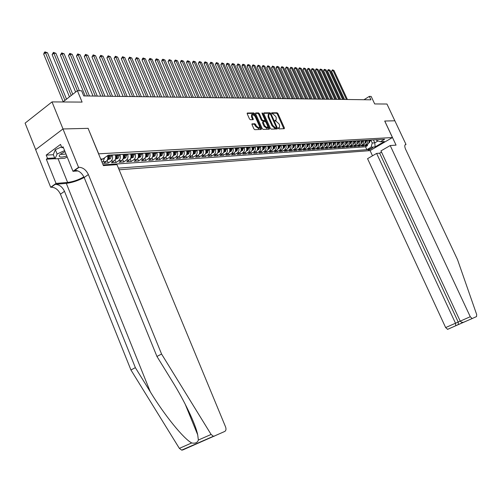 <?xml version="1.0" encoding="UTF-8"?>
<svg xmlns="http://www.w3.org/2000/svg" width="502" height="502" viewBox="0 0 502 502"><rect width="100%" height="100%" fill="white"/><g stroke="black" fill="none" stroke-linecap="round" stroke-linejoin="round"><path stroke-width="0.75" d="M278.34 128.33L278.943 128.888L284.257 128.713L284.389 127.897L277.945 113.546L277.091 112.755L271.657 112.812L272.241 113.916L272.937 113.91L275.705 116.458L276.238 117.656L276.125 120.173L275.008 120.285L274.983 120.838L276.282 121.377L279.043 123.912L279.583 125.117L279.457 127.659L278.365 127.772L278.34 128.33M252.186 123.781L252.017 124.628L253.886 128.857L254.803 129.673L261.247 129.441L261.297 128.625L254.69 113.759L253.786 112.937L247.273 113.025L247.229 113.828L249.481 118.911L250.398 119.733L253.259 119.658L252.192 116.338L252.305 114.192L255.066 116.301L259.421 126.096L259.283 128.286L256.553 126.178L254.922 123.718L251.941 123.944M88.114 128.418L98.687 153.819L392.438 137.542L384.701 121.038L394.848 120.787L384.758 121.032L396.059 145.134L390.198 145.542L470.267 316.724L472.1 318.569L476.542 316.574L476.662 314.484L457.535 259.672L405.666 149.401C404.537 146.753 404.493 145.122 405.547 144.507L406.005 144.438L386.954 104.021L374.687 103.939L371.166 96.434L369.321 96.397L370.928 99.816L83.752 95.92L81.619 90.762L77.39 90.68L62.932 101.975M88.208 128.343L63.007 128.964L52.007 101.906L82.096 102.094L77.39 90.68M270.358 128.336L271.237 129.139L277.267 128.939L277.411 128.117L270.917 113.609L270.045 112.812L263.845 112.887L263.814 113.672L270.358 128.336M269.298 129.202L263.117 129.403L262.22 128.594L255.618 113.747L255.662 112.956L258.467 112.9L259.358 113.716L262.019 119.689L262.91 120.499L264.78 120.442L264.824 119.639L262.057 113.446L262.088 112.894L262.791 113.439L269.448 128.368L269.298 129.202M35.692 149.64L25.1 123.134L52.007 101.906M104.667 157.735L102.985 161.682L106.179 161.475L103.531 163.338L108.281 163.018L107.183 160.351M112.115 154.986L112.159 155.087C112.994 157.659 112.58 159.686 110.923 161.167L114.054 160.96L111.419 162.811L116.075 162.497L115.008 159.925M119.903 154.541L119.947 154.635C120.775 157.189 120.367 159.19 118.71 160.659L121.785 160.458L119.15 162.29L123.724 161.983L122.695 159.498M127.546 154.095L127.59 154.196C128.412 156.718 128.004 158.707 126.353 160.163L129.365 159.962L126.742 161.776L131.235 161.475L130.231 159.078M135.051 153.662L135.088 153.763C135.91 156.26 135.496 158.23 133.852 159.674L136.814 159.479L134.197 161.28L138.602 160.979L137.63 158.657M142.411 153.235L142.449 153.336C143.265 155.815 142.85 157.766 141.213 159.19L144.118 159.002L141.514 160.784L145.837 160.496L144.896 158.249M149.64 152.821L149.678 152.915C150.487 155.369 150.073 157.308 148.441 158.72L151.297 158.538L148.699 160.301L152.947 160.019L152.031 157.841M156.737 152.413L156.775 152.508C157.578 154.936 157.17 156.856 155.538 158.262L158.343 158.08L155.752 159.831L159.925 159.548L159.034 157.433M163.708 152.006L163.746 152.1C164.543 154.516 164.135 156.417 162.51 157.804L165.258 157.628L162.686 159.366L166.783 159.09L165.911 157.038M170.554 151.61L170.592 151.704C171.389 154.095 170.975 155.978 169.356 157.358L172.06 157.182L169.488 158.908L173.516 158.638L172.669 156.643M177.281 151.227L177.319 151.315C178.11 153.687 177.695 155.551 176.083 156.919L178.737 156.749L176.177 158.456L180.136 158.193L179.308 156.254M183.889 150.845L183.927 150.933C184.711 153.279 184.297 155.137 182.69 156.492L185.301 156.323L182.753 158.017L186.637 157.754L185.834 155.871M190.383 150.468L190.421 150.556C191.199 152.884 190.791 154.723 189.185 156.066L191.751 155.902L189.21 157.584L193.032 157.327L192.247 155.488M196.765 150.098L196.803 150.186C197.581 152.495 197.167 154.315 195.573 155.651L198.095 155.488L195.56 157.157L199.319 156.9L198.547 155.118M203.04 149.734L203.078 149.828C203.85 152.112 203.435 153.919 201.848 155.243L204.327 155.08L201.804 156.737L205.5 156.486L204.747 154.748M209.208 149.383L209.246 149.47C210.012 151.736 209.604 153.524 208.016 154.842L210.457 154.679L207.941 156.323L211.574 156.078L210.84 154.384M215.276 149.031L215.314 149.119C216.073 151.366 215.665 153.141 214.084 154.447L216.481 154.29L213.977 155.915L217.548 155.676L216.833 154.02M221.238 148.686L221.275 148.774C222.035 151.002 221.62 152.765 220.052 154.058L222.411 153.901L219.914 155.52L223.428 155.281L222.725 153.668M227.105 148.347L227.142 148.435C227.895 150.644 227.488 152.395 225.919 153.675L228.241 153.524L225.749 155.124L229.207 154.892L228.523 153.317M232.878 148.015L232.915 148.096C233.662 150.293 233.254 152.024 231.692 153.298L233.976 153.148L231.497 154.741L234.898 154.509L234.227 152.966M238.557 147.688L238.594 147.77C239.335 149.947 238.927 151.667 237.371 152.928L239.617 152.784L237.151 154.359L240.496 154.133L239.837 152.627M244.141 147.362L244.179 147.45C244.92 149.602 244.512 151.309 242.962 152.564L245.171 152.42L242.711 153.988L246.005 153.763L245.359 152.288M249.638 147.048L249.676 147.13C250.41 149.27 250.002 150.964 248.459 152.206L250.636 152.062L248.189 153.618L251.427 153.399L250.793 151.955M255.054 146.735L255.085 146.816C255.819 148.937 255.411 150.619 253.874 151.849L256.014 151.711L253.573 153.254L256.767 153.041L256.139 151.629M260.375 146.427L260.412 146.509C261.14 148.617 260.733 150.28 259.201 151.504L261.31 151.366L258.881 152.897L262.025 152.69L261.41 151.303M265.621 146.126L265.658 146.201C266.38 148.297 265.972 149.947 264.447 151.165L266.524 151.027L264.102 152.552L267.196 152.338L266.593 150.983M270.785 145.825L270.816 145.906C271.538 147.977 271.13 149.621 269.612 150.826L271.657 150.694L269.241 152.2L272.291 151.999L271.701 150.663M275.868 145.53L275.905 145.611C276.615 147.67 276.213 149.295 274.694 150.493L276.709 150.362L274.312 151.861L277.311 151.66L276.727 150.355M280.875 145.241L280.907 145.323C281.616 147.362 281.214 148.981 279.708 150.167L281.691 150.042L279.294 151.529L282.256 151.328L281.678 150.042C283.197 148.856 283.599 147.243 282.89 145.21L282.852 145.128M285.801 144.959L285.839 145.034C286.542 147.061 286.14 148.667 284.64 149.847L286.592 149.721L284.207 151.196L287.125 151.002L286.56 149.74M290.658 144.676L290.696 144.758C291.398 146.766 290.997 148.36 289.497 149.533L291.424 149.408L289.052 150.87L291.919 150.682L291.361 149.439M295.446 144.4L295.483 144.476C296.174 146.477 295.778 148.052 294.285 149.219L296.18 149.094L293.821 150.55L296.644 150.362L296.098 149.144M300.158 144.13L300.196 144.206C300.886 146.189 300.491 147.757 299.004 148.912L300.874 148.787L298.514 150.236L301.3 150.048L300.767 148.856M304.808 143.861L304.839 143.936C305.53 145.906 305.134 147.462 303.654 148.611L305.492 148.485L303.145 149.922L305.894 149.74L305.36 148.567M309.383 143.597L309.42 143.672C310.104 145.624 309.709 147.174 308.234 148.31L310.048 148.19L307.713 149.621L310.418 149.439L309.897 148.285M313.894 143.334L313.932 143.409C314.61 145.348 314.214 146.885 312.746 148.015L314.534 147.902L312.206 149.314L314.873 149.138L314.365 148.002M318.343 143.076L318.375 143.152C319.052 145.078 318.657 146.603 317.195 147.726L318.958 147.613L316.643 149.019L319.272 148.843L318.764 147.726M322.723 142.825L322.761 142.901C323.432 144.808 323.037 146.327 321.581 147.437L323.319 147.324L321.016 148.724L323.608 148.548L323.106 147.456M327.047 142.574L327.084 142.65C327.75 144.545 327.36 146.051 325.911 147.155L327.624 147.048L325.321 148.435L327.881 148.266L327.392 147.186M331.307 142.33L331.345 142.405C332.01 144.287 331.615 145.781 330.172 146.879L331.86 146.772L329.576 148.146L332.092 147.977L331.609 146.923M335.512 142.085L335.543 142.16C336.208 144.03 335.819 145.511 334.376 146.603L336.045 146.496L333.761 147.87L336.252 147.701L335.775 146.659M339.653 141.846L339.691 141.922C340.343 143.779 339.961 145.247 338.524 146.333L340.168 146.226L337.896 147.588L340.35 147.425L339.879 146.402M343.744 141.614L343.776 141.683C344.428 143.528 344.046 144.99 342.615 146.069L344.234 145.963L341.975 147.318L344.391 147.155L343.933 146.145M347.773 141.382L347.804 141.451C348.457 143.283 348.074 144.733 346.65 145.806L348.25 145.699L345.997 147.048L348.382 146.885L347.924 145.894M351.751 141.15L351.783 141.219C352.429 143.039 352.046 144.482 350.628 145.549L352.203 145.442L349.963 146.779L352.316 146.622L351.871 145.643M355.673 140.924L355.705 140.993C356.351 142.8 355.968 144.231 354.556 145.291L356.113 145.191L353.879 146.515L356.2 146.358L355.755 145.398M359.545 140.698L359.576 140.767C360.216 142.562 359.834 143.986 358.428 145.04L359.965 144.94L357.738 146.258L360.034 146.101L359.595 145.16M363.366 140.478L363.398 140.547C364.032 142.33 363.649 143.748 362.249 144.789L363.768 144.689L361.547 146L363.812 145.85L366.021 144.545C367.42 143.509 367.797 142.104 367.163 140.328L367.131 140.259M363.379 144.915L363.812 145.85M114.054 160.96C115.711 159.492 116.125 157.471 115.291 154.905L115.253 154.804M121.785 160.458C123.436 158.996 123.85 157 123.021 154.459L122.977 154.359M129.365 159.962C131.016 158.519 131.43 156.536 130.608 154.02L130.564 153.919M136.814 159.479C138.458 158.042 138.866 156.078 138.05 153.587L138.012 153.493M144.118 159.002C145.756 157.584 146.17 155.633 145.36 153.166L145.342 153.129M151.297 158.538C152.928 157.126 153.342 155.2 152.533 152.752L152.495 152.658M158.343 158.08C159.969 156.68 160.383 154.767 159.58 152.344L159.554 152.282M165.258 157.628C166.884 156.241 167.298 154.346 166.501 151.943L166.457 151.849M172.06 157.182C173.679 155.808 174.087 153.932 173.297 151.548L173.259 151.466M178.737 156.749C180.35 155.382 180.764 153.524 179.973 151.165L179.936 151.071M185.301 156.323C186.907 154.967 187.321 153.123 186.537 150.782L186.499 150.694M191.751 155.902C193.352 154.56 193.766 152.727 192.988 150.412L192.95 150.318M198.095 155.488C199.689 154.158 200.097 152.344 199.325 150.042L199.288 149.954M204.327 155.08C205.914 153.763 206.328 151.962 205.556 149.684L205.519 149.596M210.457 154.679C212.039 153.374 212.446 151.585 211.687 149.326L211.649 149.238M216.481 154.29C218.056 152.991 218.47 151.221 217.711 148.981L217.673 148.893M222.411 153.901C223.98 152.614 224.388 150.857 223.635 148.636L223.597 148.548M228.241 153.524C229.803 152.244 230.211 150.506 229.464 148.297L229.427 148.215M233.976 153.148C235.532 151.88 235.94 150.154 235.2 147.964L235.162 147.883M239.617 152.784C241.173 151.522 241.575 149.809 240.841 147.638L240.803 147.557M245.171 152.42C246.72 151.171 247.122 149.47 246.388 147.318L246.35 147.237M250.636 152.062C252.18 150.826 252.581 149.138 251.853 147.004L251.816 146.923M256.014 151.711C257.551 150.481 257.953 148.812 257.225 146.691L257.193 146.609M261.31 151.366C262.841 150.148 263.243 148.485 262.521 146.383L262.483 146.302M266.524 151.027C268.049 149.816 268.451 148.165 267.729 146.082L267.698 146M271.657 150.694C273.176 149.489 273.577 147.858 272.862 145.787L272.824 145.705M276.709 150.362C278.221 149.169 278.623 147.544 277.913 145.492L277.876 145.417M286.592 149.721C288.092 148.542 288.493 146.942 287.79 144.921L287.753 144.846M291.424 149.408C292.917 148.234 293.319 146.653 292.616 144.645L292.584 144.563M296.18 149.094C297.673 147.933 298.069 146.358 297.372 144.369L297.341 144.294M300.874 148.787C302.355 147.638 302.75 146.076 302.06 144.099L302.028 144.024M305.492 148.485C306.967 147.343 307.362 145.793 306.678 143.829L306.647 143.754M310.048 148.19C311.516 147.055 311.911 145.517 311.227 143.566L311.196 143.49M314.534 147.902C316.003 146.772 316.392 145.241 315.714 143.308L315.683 143.233M318.958 147.613C320.42 146.49 320.809 144.971 320.138 143.051L320.1 142.976M323.319 147.324C324.775 146.214 325.164 144.708 324.493 142.8L324.461 142.725M327.624 147.048C329.067 145.944 329.463 144.444 328.791 142.549L328.76 142.48M331.86 146.772C333.303 145.674 333.692 144.187 333.033 142.304L332.995 142.235M336.045 146.496C337.482 145.411 337.871 143.93 337.212 142.066L337.175 141.991M340.168 146.226C341.598 145.147 341.987 143.679 341.329 141.828L341.297 141.752M344.234 145.963C345.658 144.89 346.047 143.428 345.395 141.589L345.363 141.52M348.25 145.699C349.668 144.632 350.051 143.183 349.405 141.357L349.373 141.288M352.203 145.442C353.621 144.381 354.004 142.945 353.358 141.131L353.326 141.056M356.113 145.191C357.518 144.137 357.901 142.706 357.261 140.905L357.229 140.836M359.965 144.94C361.365 143.892 361.747 142.474 361.107 140.679L361.076 140.61M363.768 144.689C365.161 143.647 365.544 142.242 364.91 140.46L364.879 140.391M372.798 147.732L367.947 149.822L369.077 149.91L372.798 147.732M119.118 169.795L370.049 150.625L392.438 137.542M118.434 168.132L366.868 149.678L371.091 147.199L372.233 143.014L370.852 140.045M100.72 159.065L102.979 158.927L108.231 155.212L384.645 139.249L380.347 141.771L384.337 141.526L375.119 146.917L371.091 147.199M103.117 164.901L365.531 146.785L367.546 145.599L365.312 145.749L367.52 144.444C368.914 143.409 369.29 142.01 368.656 140.246L368.625 140.177M362.249 144.789L360.034 146.101M358.428 145.04L356.2 146.358M354.556 145.291L352.316 146.622M350.628 145.549L348.382 146.885M346.65 145.806L344.391 147.155M342.615 146.069L340.35 147.425M338.524 146.333L336.252 147.701M334.376 146.603L332.092 147.977M330.172 146.879L327.881 148.266M325.911 147.155L323.608 148.548M321.581 147.437L319.272 148.843M317.195 147.726L314.873 149.138M312.746 148.015L310.418 149.439M308.234 148.31L305.894 149.74M303.654 148.611L301.3 150.048M299.004 148.912L296.644 150.362M294.285 149.219L291.919 150.682M289.497 149.533L287.125 151.002M284.64 149.847L282.256 151.328M279.708 150.167L277.311 151.66M274.694 150.493L272.291 151.999M269.612 150.826L267.196 152.338M264.447 151.165L262.025 152.69M259.201 151.504L256.767 153.041M253.874 151.849L251.427 153.399M248.459 152.206L246.005 153.763M242.962 152.564L240.496 154.133M237.371 152.928L234.898 154.509M231.692 153.298L229.207 154.892M225.919 153.675L223.428 155.281M220.052 154.058L217.548 155.676M214.084 154.447L211.574 156.078M208.016 154.842L205.5 156.486M201.848 155.243L199.319 156.9M195.573 155.651L193.032 157.327M189.185 156.066L186.637 157.754M182.69 156.492L180.136 158.193M176.083 156.919L173.516 158.638M169.356 157.358L166.783 159.09M162.51 157.804L159.925 159.548M155.538 158.262L152.947 160.019M148.441 158.72L145.837 160.496M141.213 159.19L138.602 160.979M133.852 159.674L131.235 161.475M126.353 160.163L123.724 161.983M118.71 160.659L116.075 162.497M110.923 161.167L108.281 163.018M102.985 161.682L102.063 162.334M372.233 143.014L374.799 142.85L378.037 140.949M373.425 139.895L374.799 142.85L375.119 146.917M376.28 139.732L376.607 140.434L380.347 141.771M369.321 96.397L363.975 99.722M367.119 144.683L367.546 145.599M365.531 146.785L366.868 149.678M106.179 161.475C107.748 160.113 108.206 158.186 107.541 155.702M278.284 128.173L278.936 127.997M275.592 120.518L274.927 120.693M283.831 128.725L277.28 113.979L276.42 113.188L271.588 113.232M270.917 113.609L270.245 114.048L269.373 113.251L263.701 113.301M276.847 128.958L276.357 127.715M276.2 127.828L276.301 127.251L270.597 114.5L269.988 113.941L268.871 114.036L268.758 116.552L272.674 125.299L275.466 127.847L276.2 127.828L275.673 128.161M268.739 114.117L268.2 114.475L268.087 116.991L268.758 116.552M275.523 128.261L274.789 128.286L271.996 125.738L268.087 116.991M255.512 113.37L257.79 113.352L258.467 112.9M264.215 120.756L262.232 120.944L261.341 120.135L258.681 114.161L257.79 113.352M264.93 120.198L265.671 121.867M267.867 126.793L268.771 128.807L269.448 128.368M264.792 125.908L267.459 127.997L267.585 125.833L266.06 122.419L265.175 121.609L263.424 121.647L263.261 122.482L264.792 125.908L264.108 126.353L266.907 128.349M262.741 122.093L262.584 122.921L263.261 122.482M264.108 126.353L262.584 122.921M268.884 129.215L268.771 128.807M258.731 128.644L255.869 126.623L254.232 124.163L251.904 124.22M252.199 114.261L251.621 114.644L251.508 116.79L252.192 116.338M252.726 119.696L251.508 116.79M254.533 115.391L253.102 113.389L247.122 113.446M260.72 129.485L259.697 127.019M368.75 142.945L369.466 142.612L370.388 140.071M347.422 99.503L333.949 70.449L332.983 70.393L331.527 71.347L344.548 99.459M368.882 142.524L369.679 140.114M369.24 140.14L368.964 141.997M331.527 71.347L332.431 69.822L332.983 70.393L346.468 99.49M332.431 69.822L333.949 70.449M65.009 151.61L60.422 154.227C59.117 155.375 58.859 156.21 59.663 156.731C61.018 157.321 63.39 157.07 66.779 155.978M61.106 153.7L61.369 154.453L65.988 154.026M67.218 157.07L64.526 158.299L55.019 158.852L53.3 154.578L55.352 149.703L61.52 146.879M55.019 158.852L57.096 154.02L64.595 150.587M55.352 149.703L57.096 154.02M381.52 152.087L379.656 153.166L376.625 153.417L367.564 158.67L445.65 327.58L460.215 321.129M376.625 153.417L455.502 323.232L455.722 325.729L458.401 324.505L458.188 322.027L379.656 153.166M406.005 144.438L404.988 145.022M370.093 150.6L372.503 155.808M390.198 145.542L380.968 150.895L460.227 321.148L470.267 316.724M463.66 322.265L447.652 329.337L445.65 327.58M472.263 318.525L463.44 322.322L461.576 322.271L460.227 321.148M130.928 369.961L135.364 367.652L64.494 191.331C62.292 186.794 59.198 184.46 55.22 184.328L66.308 183.362C72.05 182.684 77.998 180.726 84.154 177.488C81.908 172.889 78.801 170.492 74.836 170.303L79.046 167.292L78.557 167.329L62.963 128.964L88.082 128.349L103.399 165.591L116.985 164.637L225.567 426.926C226.314 429.097 226.051 430.603 224.783 431.431L182.715 449.98L181.655 450.118L179.358 448.368L130.928 369.961L60.447 194.18C58.251 189.656 55.164 187.334 51.179 187.221L50.683 187.265L35.655 149.665L62.963 128.964M135.364 367.652L150.299 391.842C164.374 415.047 183.745 438.968 191.726 442.946C195.303 443.636 197.512 442.67 198.365 440.034L197.694 434.807C195.529 423.92 184.253 400.527 172.117 381.068L156.944 356.445L84.16 177.501L88.377 174.539C86.118 169.908 83.006 167.492 79.046 167.292M156.944 356.445L161.575 354.042L88.377 174.539M198.365 440.034L211.104 434.45L161.575 354.042M54.963 158.707L46.328 159.216L47.502 158.343L54.649 157.929M63.39 147.613L61.846 147.688L60.529 144.425L46.203 155.112L47.502 158.343M61.846 147.688L63.057 146.791L72.985 171.307L78.557 167.329M50.683 187.265L56.042 183.431L67.619 182.433C72.978 181.78 78.4 179.929 83.884 176.88M46.328 159.216L56.042 183.431M78.017 170.937L72.985 171.307M211.104 434.45L213.413 436.263L214.461 436.138M46.203 155.112L53.356 154.729M198.001 443.115L198.466 442.783M364.998 143.189L365.738 142.844L366.661 140.29M343.581 99.446L330.046 70.211L329.061 70.148L327.605 71.108L340.689 99.409M365.13 142.763L365.952 140.328M365.5 140.353L365.218 142.242M327.605 71.108L327.931 69.96L328.515 69.577L329.061 70.148L342.615 99.434M328.515 69.577L330.046 70.211M361.202 143.434L361.961 143.076L362.89 140.504M339.691 99.396L326.093 69.966L325.095 69.903L323.633 70.87L336.779 99.358M361.333 143.007L362.168 140.547M361.71 140.573L361.421 142.486M323.633 70.87L323.959 69.715L324.549 69.332L325.095 69.903L338.712 99.383M324.549 69.332L326.093 69.966M357.349 143.685L358.139 143.315L359.068 140.729M335.75 99.34L322.083 69.722L321.073 69.659L319.605 70.631L332.82 99.302M357.487 143.252L358.334 140.767M357.87 140.798L357.568 142.737M319.605 70.631L319.937 69.471L320.527 69.081L321.073 69.659L334.759 99.327M320.527 69.081L322.083 69.722M353.446 143.936L354.261 143.559L355.19 140.949M331.759 99.289L318.023 69.471L317 69.408L315.526 70.387L328.804 99.245M353.584 143.497L354.45 140.993M353.979 141.018L353.672 142.995M315.526 70.387L315.865 69.213L316.455 68.824L317 69.408L330.755 99.277M316.455 68.824L318.023 69.471M349.486 144.193L350.327 143.804L351.262 141.175M327.712 99.233L313.907 69.213L312.871 69.15L311.391 70.136L324.738 99.195M349.63 143.748L350.515 141.219M350.038 141.25L349.712 143.252M311.391 70.136L311.729 68.962L312.326 68.567L312.871 69.15L326.695 99.22M312.326 68.567L313.907 69.213M345.476 144.457L346.342 144.049L347.284 141.407M323.608 99.176L309.74 68.962L308.686 68.893L307.199 69.891L320.609 99.139M345.621 143.999L346.524 141.451M346.041 141.476L345.702 143.516M307.199 69.891L308.14 68.303L308.686 68.893L322.579 99.164M308.14 68.303L309.74 68.962M341.41 144.72L342.308 144.3L343.249 141.639M319.454 99.12L305.511 68.699L304.444 68.636L302.957 69.634L316.429 99.082M341.555 144.256L342.477 141.683M341.987 141.715L341.642 143.779M302.957 69.634L303.898 68.04L304.444 68.636L318.406 99.107M303.898 68.04L305.511 68.699M337.288 144.99L338.216 144.557L339.157 141.878M315.237 99.063L301.225 68.435L300.146 68.366L298.652 69.376L312.194 99.019M337.438 144.52L338.373 141.922M337.877 141.953L337.52 144.049M298.652 69.376L299.004 68.172L299.6 67.77L300.146 68.366L314.177 99.051M299.6 67.77L301.225 68.435M333.102 145.26L334.062 144.814L335.01 142.116M310.97 99.007L296.883 68.165L295.791 68.103L294.285 69.113L307.902 98.963M333.259 144.777L333.698 144.488L334.213 142.16M333.711 142.191L333.341 144.319M294.285 69.113L294.643 67.902L295.245 67.5L295.791 68.103L309.891 98.988M295.245 67.5L296.883 68.165M328.866 145.536L329.852 145.072L330.805 142.361M306.634 98.944L292.484 67.895L291.373 67.826L289.861 68.849L303.547 98.907M329.023 145.047L329.475 144.745L329.996 142.405M329.488 142.436L329.105 144.595M289.861 68.849L290.827 67.224L291.373 67.826L305.542 98.932M290.827 67.224L292.484 67.895M324.568 145.818L325.585 145.342L326.538 142.606M302.242 98.888L288.016 67.619L286.893 67.55L285.374 68.579L299.129 98.844M324.725 145.316L325.202 145.009L325.723 142.65M325.202 142.681L324.807 144.877M285.374 68.579L286.347 66.942L286.893 67.55L301.137 98.869M286.347 66.942L288.016 67.619M320.207 146.101L321.255 145.611L322.209 142.857M297.786 98.825L283.492 67.343L282.35 67.274L280.831 68.31L294.649 98.781M320.37 145.593L320.86 145.279L321.38 142.901M320.86 142.932L320.452 145.16M280.831 68.31L281.804 66.659L282.35 67.274L296.663 98.812M281.804 66.659L283.492 67.343M315.777 146.389L316.862 145.881L317.822 143.108M293.275 98.762L278.899 67.061L277.744 66.986L276.219 68.034L290.112 98.725M315.946 145.869L316.461 145.549L316.982 143.158M316.448 143.189L316.028 145.448M276.219 68.034L276.589 66.791L277.204 66.371L277.744 66.986L292.133 98.75M277.204 66.371L278.899 67.061M311.29 146.684L312.407 146.157L313.373 143.365M288.688 98.706L274.243 66.772L273.069 66.703L271.538 67.751L285.506 98.662M311.466 146.151L311.993 145.825L312.52 143.415M311.98 143.446L311.541 145.743M271.538 67.751L272.53 66.082L273.069 66.703L287.533 98.687M272.53 66.082L274.243 66.772M306.735 146.979L307.889 146.44L308.855 143.628M284.044 98.637L269.524 66.484L268.332 66.408L266.794 67.469L280.831 98.599M306.917 146.433L307.462 146.101L307.99 143.679M307.444 143.71L306.992 146.038M266.794 67.469L267.792 65.781L268.332 66.408L282.871 98.624M267.792 65.781L269.524 66.484M302.116 147.281L303.302 146.722L304.275 143.892M279.325 98.574L264.736 66.189L263.525 66.113L261.981 67.18L276.087 98.53M302.298 146.722L302.869 146.383L303.396 143.942M302.838 143.974L302.373 146.339M261.981 67.18L262.985 65.48L263.525 66.113L278.139 98.561M262.985 65.48L264.736 66.189M297.429 147.588L298.652 147.011L299.625 144.162M274.544 98.511L259.873 65.887L258.649 65.812L257.099 66.885L271.281 98.467M297.617 147.017L298.201 146.672L298.734 144.212M298.169 144.243L297.686 146.647M257.099 66.885L258.11 65.178L258.649 65.812L273.339 98.492M258.11 65.178L259.873 65.887M292.666 147.902L293.927 147.306L294.906 144.432M269.693 98.442L254.941 65.586L253.698 65.505L252.148 66.59L266.399 98.398M292.861 147.312L293.469 146.967L293.996 144.482M293.425 144.52L292.93 146.96M252.148 66.59L252.544 65.304L253.165 64.871L253.698 65.505L268.463 98.43M253.165 64.871L254.941 65.586M287.834 148.215L289.139 147.607L290.112 144.708M264.761 98.379L249.94 65.273L248.678 65.197L247.122 66.289L261.448 98.336M288.035 147.613L288.663 147.262L289.196 144.764M288.612 144.796L288.104 147.274M247.122 66.289L247.524 64.99L248.145 64.557L248.678 65.197L263.519 98.361M248.145 64.557L249.94 65.273M282.933 148.536L284.27 147.908L285.255 144.99M259.766 98.31L244.863 64.965L243.583 64.883L242.02 65.982L256.422 98.266M283.134 147.914L283.787 147.563L284.32 145.04M283.73 145.078L283.203 147.594M242.02 65.982L242.422 64.676L243.05 64.237L243.583 64.883L258.505 98.292M243.05 64.237L244.863 64.965M277.951 148.862L279.332 148.215L280.317 145.273M254.69 98.241L239.711 64.645L238.412 64.563L236.837 65.674L251.32 98.197M278.083 148.159L278.836 147.864L279.369 145.329M278.773 145.367L278.24 147.902M236.837 65.674L237.879 63.911L238.412 64.563L253.41 98.223M237.879 63.911L239.711 64.645M272.893 149.194L274.318 148.523L275.303 145.561M249.538 98.172L234.478 64.325L233.16 64.243L231.585 65.36L246.137 98.122M273.113 148.536L273.81 148.172L274.343 145.618M273.734 145.655L273.201 148.209M231.585 65.36L231.999 64.03L232.633 63.585L233.16 64.243L248.239 98.154M232.633 63.585L234.478 64.325M267.761 149.533L269.229 148.843L270.214 145.856M244.311 98.103L229.169 63.992L227.833 63.911L226.245 65.04L240.878 98.053M267.986 148.849L268.708 148.492L269.241 145.913M268.62 145.95L268.043 148.586M226.245 65.04L226.672 63.704L227.306 63.252L227.833 63.911L242.987 98.085M227.306 63.252L229.169 63.992M262.546 149.878L264.058 149.163L265.05 146.157M238.996 98.028L223.779 63.666L222.417 63.578L220.83 64.714L235.538 97.984M262.778 149.169L263.519 148.805L264.058 146.214M263.431 146.251L262.828 148.931M220.83 64.714L221.897 62.913L222.417 63.578L237.659 98.009M221.897 62.913L223.779 63.666M257.25 150.224L258.806 149.489L259.798 146.458M233.606 97.953L218.307 63.327L216.92 63.239L215.333 64.388L230.117 97.909M257.488 149.489L258.254 149.132L258.794 146.515M258.153 146.553L257.532 149.289M215.333 64.388L216.4 62.568L216.92 63.239L232.244 97.934M216.4 62.568L218.307 63.327M251.866 150.575L253.472 149.822L254.47 146.766M228.128 97.884L212.748 62.982L211.342 62.894L209.742 64.049L224.614 97.834M252.117 149.809L252.908 149.464L253.447 146.829M252.795 146.866L252.155 149.646M209.742 64.049L210.821 62.223L211.342 62.894L226.747 97.865M210.821 62.223L212.748 62.982M246.4 150.939L248.051 150.154L249.048 147.08M222.562 97.802L207.1 62.637L205.676 62.549L204.069 63.71L219.016 97.758M246.664 150.129L247.473 149.797L248.013 147.142M247.354 147.18L246.689 150.029M204.069 63.71L204.515 62.336L205.155 61.871L205.676 62.549L221.162 97.783M205.155 61.871L207.1 62.637M240.847 151.303L242.548 150.5L243.545 147.4M216.914 97.727L201.365 62.279L199.915 62.192L198.309 63.365L213.337 97.683M241.826 147.5L241.129 150.431L241.951 150.136L242.491 147.456M198.309 63.365L199.401 61.508L199.915 62.192L215.483 97.708M199.401 61.508L201.365 62.279M235.2 151.673L236.95 150.845L237.954 147.72M211.173 97.652L195.542 61.922L194.067 61.834L192.454 63.014L207.564 97.601M236.204 147.82L235.513 150.776L236.342 150.481L236.881 147.783M192.454 63.014L192.912 61.614L193.559 61.144L194.067 61.834L209.723 97.633M193.559 61.144L195.542 61.922M229.464 152.056L231.265 151.202L232.269 148.046M205.337 97.57L189.618 61.558L188.124 61.464L186.506 62.662L201.697 97.52M230.487 148.153L229.797 151.127L230.638 150.832L231.177 148.115M186.506 62.662L186.97 61.25L187.616 60.773L188.124 61.464L203.862 97.551M187.616 60.773L189.618 61.558M223.628 152.439L225.486 151.56L226.496 148.385M199.407 97.488L183.607 61.188L182.088 61.093L180.463 62.298L195.73 97.438M224.683 148.485L223.992 151.485L224.846 151.19L225.385 148.448M180.463 62.298L180.933 60.874L181.58 60.397L182.088 61.093L197.907 97.47M181.58 60.397L183.607 61.188M217.699 152.834L219.612 151.924L220.623 148.724M193.383 97.407L177.495 60.811L175.951 60.717L174.32 61.928L189.674 97.357M218.778 148.83L218.088 151.849L218.954 151.554L219.493 148.787M174.32 61.928L174.796 60.497L175.449 60.014L175.951 60.717L191.858 97.388M175.449 60.014L177.495 60.811M211.668 153.229L213.639 152.294L214.649 149.069M187.252 97.325L171.282 60.428L169.714 60.334L168.076 61.558L183.512 97.275M212.779 149.176L212.089 152.219L212.961 151.918L213.501 149.132M168.076 61.558L169.212 59.619L169.714 60.334L185.709 97.306M169.212 59.619L171.282 60.428M205.538 153.618L207.564 152.671L208.575 149.42M181.027 97.244L164.963 60.039L163.37 59.939L161.726 61.175L177.25 97.187M206.673 149.527L205.983 152.595L206.868 152.294L207.414 149.483M161.726 61.175L162.215 59.719L162.874 59.223L163.37 59.939L179.452 97.219M162.874 59.223L164.963 60.039M199.313 154.014L201.384 153.06L202.4 149.772M174.69 97.156L158.544 59.644L156.919 59.543L155.275 60.792L170.881 97.106M200.467 149.885L199.777 152.972L200.674 152.677L201.214 149.841M155.275 60.792L155.771 59.324L156.429 58.822L156.919 59.543L173.096 97.131M156.429 58.822L158.544 59.644M192.975 154.415L195.102 153.449L196.119 150.136M168.252 97.068L152.012 59.242L150.368 59.142L148.711 60.397L164.405 97.018M194.148 150.249L193.465 153.361L194.374 153.066L194.914 150.205M148.711 60.397L149.878 58.414L150.368 59.142L166.626 97.043M149.878 58.414L152.012 59.242M186.531 154.823L188.714 153.844L189.731 150.506M161.7 96.98L145.373 58.834L143.697 58.728L142.041 59.995L157.816 96.924M187.729 150.619L187.045 153.756L187.961 153.461L188.501 150.575M142.041 59.995L142.549 58.502L143.214 58L143.697 58.728L160.05 96.955M143.214 58L145.373 58.834M179.967 155.237L182.207 154.252L183.23 150.882M155.036 96.886L138.621 58.414L136.914 58.314L135.251 59.594L151.121 96.836M181.191 151.002L180.507 154.158L181.435 153.863L181.981 150.951M135.251 59.594L136.437 57.573L136.914 58.314L153.355 96.867M136.437 57.573L138.621 58.414M173.297 155.664L175.593 154.66L176.616 151.265M148.259 96.798L131.75 57.994L130.018 57.887L128.349 59.18L144.3 96.742M174.539 151.384L173.855 154.566L174.803 154.271L175.342 151.334M128.349 59.18L129.541 57.14L130.018 57.887L146.546 96.773M129.541 57.14L131.75 57.994M166.501 156.091L168.854 155.08L169.877 151.654M141.363 96.704L124.76 57.561L122.996 57.454L121.321 58.759L137.366 96.648M167.768 151.773L167.084 154.986L168.044 154.685L168.584 151.73M121.321 58.759L122.526 56.707L122.996 57.454L139.619 96.679M122.526 56.707L124.76 57.561M159.58 156.53L162.002 155.507L163.024 152.05M134.341 96.61L117.65 57.128L115.849 57.015L114.174 58.326L130.307 96.553M160.878 152.169L160.194 155.407L161.167 155.112L161.707 152.125M114.174 58.326L115.391 56.255L115.849 57.015L132.566 96.585M115.391 56.255L117.65 57.128M152.539 156.975L155.024 155.94L156.047 152.451M127.194 96.51L110.409 56.676L108.583 56.569L106.901 57.893L123.122 96.453M153.857 152.577L153.179 155.84L154.164 155.538L154.71 152.526M106.901 57.893L108.125 55.804L108.583 56.569L125.393 96.484M108.125 55.804L110.409 56.676M145.367 157.427L147.914 156.379L148.943 152.859M119.922 96.409L103.042 56.224L101.184 56.111L99.496 57.448L115.805 96.359M146.716 152.991L146.038 156.273L147.036 155.978L147.575 152.941M99.496 57.448L100.726 55.339L101.184 56.111L118.083 96.384M100.726 55.339L103.042 56.224M138.063 157.892L140.679 156.831L141.708 153.279M135.088 153.763L138.037 153.493M112.517 96.309L95.543 55.76L93.648 55.647L91.954 56.996L108.357 96.252M139.437 153.411L138.765 156.724L139.776 156.423L140.315 153.361M91.954 56.996L93.203 54.869L93.648 55.647L110.647 96.284M93.203 54.869L95.543 55.76M130.62 158.362L133.306 157.289L134.335 153.706M127.59 154.196L130.602 153.919M104.974 96.208L87.906 55.295L85.974 55.176L84.28 56.538L100.77 96.152M132.026 153.838L131.355 157.176L132.377 156.881L132.923 153.788M84.28 56.538L85.535 54.392L85.974 55.176L103.067 96.183M85.535 54.392L87.906 55.295M123.04 158.839L125.795 157.754L126.83 154.139M119.947 154.635L123.021 154.359M97.294 96.102L80.132 54.812L78.161 54.693L76.461 56.073L93.046 96.045M124.471 154.277L123.806 157.641L124.847 157.346L125.387 154.221M76.461 56.073L77.728 53.902L78.161 54.693L95.349 96.077M77.728 53.902L80.132 54.812M115.316 159.329L118.146 158.23L119.219 155.595L119.175 154.578M89.469 96.001L72.206 54.323L70.205 54.203L68.504 55.596L85.177 95.938M116.778 154.716L116.106 158.111L117.167 157.816L117.706 154.666M68.504 55.596L69.778 53.407L70.205 54.203L87.486 95.97M69.778 53.407L72.206 54.323M107.441 159.824L110.346 158.714L111.419 156.059L111.381 155.03M79.36 90.718L64.137 53.827L62.097 53.701L60.391 55.107L75.614 92.067M108.934 155.174L108.269 158.594L109.342 158.299L109.882 155.118M60.391 55.107L61.677 52.898L62.097 53.701L77.352 90.705M61.677 52.898L64.137 53.827M101.046 159.856L102.69 158.946M72.759 94.294L55.917 53.319L53.839 53.193L52.126 54.611L69.464 96.873M100.77 159.19L101.09 159.046M52.126 54.611L53.425 52.384L53.839 53.193L71.215 95.505M53.425 52.384L55.917 53.319M66.521 99.17L47.539 52.804L45.418 52.672L43.705 54.109L63.183 101.78M43.705 54.109L44.333 52.434L45.017 51.863L45.418 52.672L64.946 100.406M45.017 51.863L47.539 52.804M112.159 155.087L115.291 154.905M142.449 153.336L145.36 153.166M149.678 152.915L152.533 152.752M156.775 152.508L159.58 152.344M163.746 152.1L166.501 151.943M170.592 151.704L173.297 151.548M177.319 151.315L179.973 151.165M183.927 150.933L186.537 150.782M190.421 150.556L192.988 150.412M196.803 150.186L199.325 150.042M203.078 149.828L205.556 149.684M209.246 149.47L211.687 149.326M215.314 149.119L217.711 148.981M221.275 148.774L223.635 148.636M227.142 148.435L229.464 148.297M232.915 148.096L235.2 147.964M238.594 147.77L240.841 147.638M244.179 147.45L246.388 147.318M249.676 147.13L251.853 147.004M255.085 146.816L257.225 146.691M260.412 146.509L262.521 146.383M265.658 146.201L267.729 146.082M270.816 145.906L272.862 145.787M275.905 145.611L277.913 145.492M280.907 145.323L282.89 145.21M285.839 145.034L287.79 144.921M290.696 144.758L292.616 144.645M295.483 144.476L297.372 144.369M300.196 144.206L302.06 144.099M304.839 143.936L306.678 143.829M309.42 143.672L311.227 143.566M313.932 143.409L315.714 143.308M318.375 143.152L320.138 143.051M322.761 142.901L324.493 142.8M327.084 142.65L328.791 142.549M331.345 142.405L333.033 142.304M335.543 142.16L337.212 142.066M339.691 141.922L341.329 141.828M343.776 141.683L345.395 141.589M347.804 141.451L349.405 141.357M351.783 141.219L353.358 141.131M355.705 140.993L357.261 140.905M359.576 140.767L361.107 140.679M363.398 140.547L364.91 140.46M367.163 140.328L368.656 140.246M366.021 144.545L367.52 144.444M368.713 149.132L369.077 149.91M368.098 149.602L368.267 149.972M278.453 128.167L279.131 127.734M275.102 120.687L275.78 120.254M276.42 113.188L277.091 112.755M277.28 113.979L277.945 113.546M283.718 128.33L284.389 127.897M269.373 113.251L270.045 112.812M276.734 128.55L277.411 128.117M271.996 125.738L272.674 125.299M274.789 128.286L275.466 127.847M258.681 114.161L259.358 113.716M261.341 120.135L262.019 119.689M262.232 120.944L262.91 120.499M263.983 120.913L264.667 120.467M262.22 113.81L262.791 113.439M254.232 124.163L254.922 123.718M255.141 124.985L255.825 124.534M255.869 126.623L256.553 126.178M252.619 119.3L253.303 118.848M253.102 113.389L253.786 112.937M254.006 114.211L254.69 113.759M260.607 129.064L261.297 128.625M368.844 142.668L369.428 142.631M369.698 140.817L370.401 140.78M368.876 140.867L369.252 140.849M369.001 141.928L369.177 142.304M405.07 144.883L405.817 144.45M150.299 391.842L66.308 183.362M64.494 191.331L60.447 194.18M179.358 448.368L191.726 442.946M55.22 184.328L51.179 187.221M58.037 158.676L67.619 182.433M365.098 142.901L365.701 142.863M365.964 141.037L366.673 140.999M365.13 141.087L365.512 141.068M365.268 142.154L365.443 142.53M361.302 143.139L361.923 143.095M362.18 141.263L362.902 141.219M361.333 141.313L361.722 141.288M361.478 142.38L361.66 142.769M357.449 143.377L358.095 143.334M358.346 141.489L359.081 141.445M357.48 141.539L357.888 141.514M357.644 142.606L357.826 143.001M353.552 143.616L354.217 143.578M354.462 141.721L355.209 141.677M353.584 141.771L353.998 141.746M353.753 142.844L353.935 143.239M349.599 143.867L350.289 143.823M350.528 141.953L351.281 141.903M349.63 142.003L350.051 141.978M349.812 143.076L350.001 143.484M345.589 144.112L346.305 144.068M346.537 142.185L347.302 142.141M345.621 142.242L346.054 142.217M345.815 143.315L346.003 143.729M341.529 144.363L342.264 144.319M342.489 142.424L343.268 142.38M341.555 142.48L342 142.455M341.768 143.553L341.962 143.98M337.407 144.62L338.172 144.576M338.392 142.668L339.176 142.618M337.438 142.725L337.896 142.694M337.658 143.804L337.859 144.231M333.234 144.883L334.018 144.833M334.232 142.913L335.029 142.863M333.259 142.97L333.73 142.938M333.497 144.049L333.698 144.488M328.998 145.147L329.814 145.097M330.015 143.158L330.818 143.114M329.023 143.221L329.507 143.189M329.274 144.3L329.475 144.745M324.7 145.411L325.541 145.36M325.735 143.415L326.557 143.365M324.725 143.472L325.221 143.44M324.995 144.557L325.202 145.009M320.345 145.68L321.211 145.63M321.399 143.666L322.228 143.622M320.37 143.729L320.878 143.697M320.646 144.814L320.86 145.279M315.927 145.956L316.818 145.9M317 143.93L317.841 143.879M315.953 143.992L316.467 143.961M316.241 145.078L316.461 145.549M311.441 146.239L312.369 146.176M312.539 144.193L313.392 144.143M311.466 144.256L311.999 144.225M311.773 145.342L311.993 145.825M306.891 146.521L307.845 146.458M308.008 144.457L308.874 144.407M306.917 144.526L307.462 144.488M307.243 145.611L307.462 146.101M302.279 146.804L303.264 146.747M303.415 144.727L304.294 144.676M302.298 144.796L302.857 144.764M302.643 145.881L302.869 146.383M297.592 147.099L298.608 147.036M298.753 145.003L299.644 144.952M297.617 145.072L298.188 145.04M297.975 146.164L298.201 146.672M292.842 147.393L293.883 147.331M294.021 145.285L294.925 145.229M292.861 145.354L293.444 145.316M293.237 146.44L293.469 146.967M288.016 147.695L289.096 147.626M289.215 145.567L290.137 145.511M288.035 145.636L288.637 145.599M288.424 146.728L288.663 147.262M283.115 147.996L284.226 147.927M284.339 145.856L285.274 145.8M283.134 145.925L283.749 145.887M283.542 147.017L283.787 147.563M278.146 148.31L279.288 148.234M279.394 146.145L280.336 146.088M278.158 146.22L278.792 146.182M278.591 147.312L278.836 147.864M273.094 148.623L274.274 148.548M274.368 146.446L275.328 146.389M273.107 146.515L273.759 146.477M273.559 147.607L273.81 148.172M267.968 148.937L269.185 148.862M269.26 146.747L270.239 146.684M267.98 146.822L268.645 146.779M268.451 147.908L268.708 148.492M262.759 149.263L264.014 149.188M264.083 147.048L265.069 146.992M262.772 147.13L263.456 147.086M263.261 148.215L263.519 148.805M257.47 149.59L258.762 149.514M258.819 147.362L259.823 147.299M257.482 147.437L258.179 147.4M257.99 148.529L258.254 149.132M252.092 149.929L253.428 149.841M253.472 147.676L254.489 147.613M252.104 147.757L252.82 147.713M252.638 148.843L252.908 149.464M246.633 150.267L248.007 150.18M248.038 147.996L249.074 147.933M246.645 148.077L247.379 148.034M247.197 149.163L247.473 149.797M241.085 150.613L242.497 150.525M242.516 148.322L243.57 148.259M241.092 148.404L241.851 148.36M241.669 149.489L241.951 150.136M235.444 150.964L236.906 150.87M236.906 148.655L237.979 148.592M235.457 148.736L236.229 148.692M236.053 149.816L236.342 150.481M229.715 151.315L231.215 151.221M231.209 148.987L232.3 148.925M229.721 149.075L230.518 149.031M230.343 150.154L230.638 150.832M223.892 151.679L225.436 151.585M225.411 149.332L226.521 149.263M223.898 149.42L224.708 149.37M224.545 150.493L224.846 151.19M217.968 152.05L219.562 151.949M219.525 149.678L220.648 149.615M217.975 149.772L218.809 149.721M218.646 150.838L218.954 151.554M211.944 152.42L213.588 152.319M213.532 150.035L214.68 149.966M211.951 150.123L212.804 150.073M212.647 151.19L212.961 151.918M205.82 152.803L207.514 152.696M207.439 150.393L208.606 150.324M205.826 150.487L206.705 150.437M206.548 151.548L206.868 152.294M199.595 153.192L201.333 153.085M201.246 150.757L202.431 150.688M199.595 150.857L200.499 150.801M200.342 151.911L200.674 152.677M193.257 153.587L195.052 153.474M194.945 151.127L196.15 151.058M193.257 151.227L194.18 151.171M194.036 152.282L194.374 153.066M186.813 153.982L188.658 153.869M188.539 151.51L189.762 151.435M186.807 151.61L187.761 151.554M187.616 152.652L187.961 153.461M180.256 154.39L182.157 154.277M182.013 151.893L183.261 151.817M180.249 151.993L181.222 151.937M181.084 153.035L181.435 153.863M173.579 154.811L175.537 154.685M175.374 152.282L176.648 152.206M173.573 152.388L174.57 152.332M174.439 153.424L174.803 154.271M166.783 155.231L168.804 155.105M168.622 152.683L169.914 152.608M166.777 152.79L167.8 152.727M167.674 153.813L168.044 154.685M159.868 155.658L161.945 155.532M161.744 153.085L163.062 153.01M159.856 153.198L160.91 153.135M160.791 154.214L161.167 155.112M152.828 156.097L154.967 155.965M154.741 153.499L156.084 153.424M152.815 153.612L153.894 153.549M153.775 154.622L154.164 155.538M145.655 156.542L147.864 156.404M147.613 153.919L148.981 153.838M145.636 154.039L146.753 153.97M146.64 155.03L147.036 155.978M138.351 157L140.623 156.856M140.353 154.352L141.746 154.265M138.332 154.472L139.474 154.403M139.368 155.451L139.776 156.423M130.909 157.459L133.25 157.314M132.961 154.785L134.373 154.704M130.89 154.911L132.064 154.842M131.963 155.877L132.377 156.881M123.329 157.929L125.745 157.779M125.425 155.231L126.868 155.143M123.31 155.356L124.509 155.287M124.414 156.31L124.847 157.346M115.604 158.412L118.089 158.255M117.75 155.683L119.219 155.595M115.579 155.808L116.815 155.739M116.728 156.756L117.167 157.816M107.729 158.902L110.289 158.745M109.925 156.147L111.419 156.059M107.704 156.279L108.972 156.204M108.89 157.201L109.342 158.299M100.827 159.329L102.345 159.234M278.786 128.092L279.457 127.659M275.454 120.605L276.125 120.173M275.598 128.242L276.276 127.809M264.102 120.882L264.78 120.442M266.782 128.437L267.459 127.997M262.628 122.118L263.261 121.704M258.599 128.732L259.283 128.286M472.1 318.569L463.741 322.24M458.345 324.568L463.484 322.309M455.665 325.785L447.483 329.381M197.694 434.807L185.094 403.947M181.655 450.118L213.413 436.263"/></g></svg>
